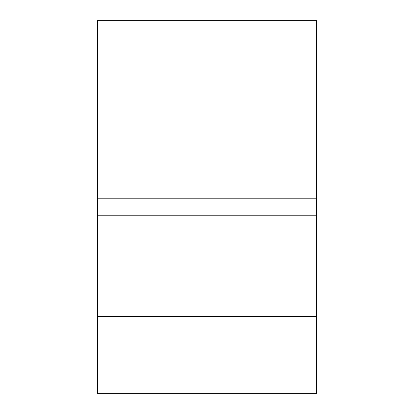 <?xml version="1.0" encoding="UTF-8"?>
<svg xmlns="http://www.w3.org/2000/svg" width="414" height="414" viewBox="0 0 414 414"><rect width="100%" height="100%" fill="white"/><g stroke="black" fill="none" stroke-linecap="round" stroke-linejoin="round"><path stroke-width="0.62" d="M97.414 198.782L316.586 198.782L316.586 20.7L97.414 20.7L97.414 393.3L316.586 393.3L316.586 316.586L97.414 316.586M316.586 198.782L316.586 215.218L97.414 215.218M316.586 215.218L316.586 316.586"/></g></svg>
